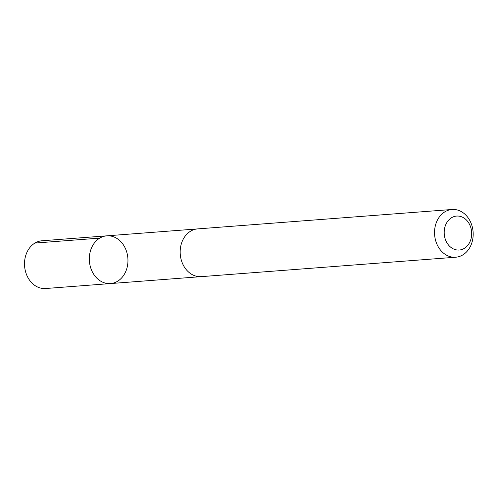 <?xml version="1.0" encoding="UTF-8"?>
<svg xmlns="http://www.w3.org/2000/svg" width="498" height="498" viewBox="0 0 498 498"><rect width="100%" height="100%" fill="white"/><g stroke="black" fill="none" stroke-linecap="round" stroke-linejoin="round"><path stroke-width="0.75" d="M117.92 239.115A23.935 19.291 -94.4 0 1 127.563 265.297A23.935 19.291 -94.4 0 1 110.463 283.567A23.935 19.291 -94.4 0 1 89.403 261.17A23.935 19.291 -94.4 0 1 106.821 235.834A23.935 19.291 -94.4 0 1 117.92 239.115M42.006 240.771A23.941 19.298 85.6 0 0 24.9 259.047A23.941 19.298 85.6 0 0 34.549 285.236A23.941 19.298 85.6 0 0 45.654 288.516L110.463 283.567A23.935 19.291 -94.4 0 1 89.403 261.17A23.935 19.291 -94.4 0 1 106.821 235.834L42.006 240.771M452.041 209.484L197.675 228.893A23.941 19.298 85.6 0 0 180.569 247.17A23.941 19.298 85.6 0 0 190.217 273.358A23.941 19.298 85.6 0 0 201.323 276.639L455.682 257.229A23.941 19.298 85.6 0 0 473.1 231.887A23.941 19.298 85.6 0 0 452.041 209.484A23.941 19.298 85.6 0 0 434.928 227.76A23.941 19.298 85.6 0 0 444.577 253.943A23.941 19.298 85.6 0 0 455.682 257.229M451.337 247.693A17.032 13.726 85.6 0 0 471.681 233.22A17.032 13.726 85.6 0 0 450.796 218.224A17.032 13.726 85.6 0 0 451.337 247.693M99.749 238.119L34.935 243.061M197.027 228.956L106.821 235.834M200.669 276.676L110.463 283.567"/></g></svg>
